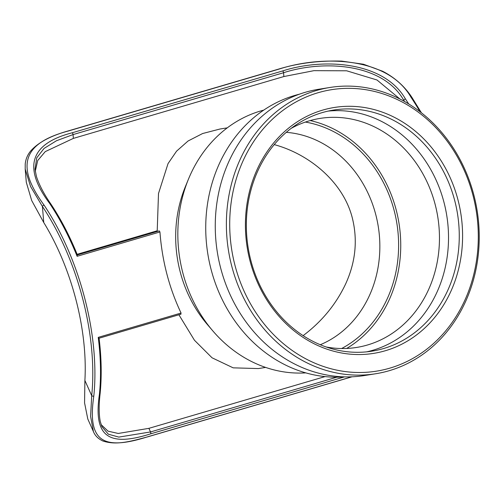 <?xml version="1.0" encoding="UTF-8"?>
<svg xmlns="http://www.w3.org/2000/svg" width="504" height="504" viewBox="0 0 504 504"><rect width="100%" height="100%" fill="white"/><g stroke="black" fill="none" stroke-linecap="round" stroke-linejoin="round"><path stroke-width="0.76" d="M77.383 254.936L159.239 230.882L159.938 231.966C162.112 260.883 169.155 287.91 181.062 313.041L180.76 314.143M181.062 313.041L98.23 337.378L98.866 338.209M336.899 377.181L150.513 431.947L118.812 437.1L108.335 434.19L101.903 426.636L100.271 421.533C98.866 414.294 98.809 405.052 100.094 393.813A1.525 0.851 -174.2 0 1 100.101 393.813C101.84 376.557 101.499 358.016 99.08 338.19L99.049 338.234M408.656 103.9A167.845 82.65 -106.4 0 0 405.424 98.935C383.639 60.99 322.591 57.935 282.637 70.957L72.141 132.804C30.082 143.703 22.592 167.252 49.669 203.465A167.845 82.65 73.6 0 1 77.112 256.303L77.2 255.018M351.817 376.809L148.063 436.678C103.118 450.948 87.104 441.857 93.807 396.068A167.845 82.65 -106.4 0 0 44.062 205.109C15.183 165.74 22.907 143.01 68.437 130.983L278.933 69.136C321.741 55.207 387.519 56.335 411.025 97.285A167.845 82.65 73.6 0 1 419.939 111.655M98.23 337.378A167.845 82.65 73.6 0 1 99.408 394.424C93.215 436.842 108.725 447.187 150.564 433.868L344.497 376.885M227.273 127.852L220.065 129.005L202.621 133.528L188.042 141.013L176.564 151.168L168.034 163.611L158.502 193.504L157.191 231.487M35.261 171.322L37.731 160.505L45.247 151.622L73.37 138.392L283.865 76.545L314.005 70.654L346.664 70.799L377.005 79.997L399.968 99.036M178.901 314.773L194.456 340.25L212.045 357.796L233.176 367.844L258.407 368.569L265.614 367.416M101.115 424.607L108.045 431.166L118.257 433.465L148.9 428.343L150.513 431.947A1.525 0.75 73.6 0 1 150.564 433.868M325.03 376.595L148.9 428.343M49.669 203.465A1.525 0.712 146.2 0 1 50.557 203.578C43.747 193.656 39.035 184.596 36.414 176.4L35.015 169.243L36.761 157.821L44.075 148.415L56.467 140.742L73.055 134.587A1.525 0.75 -106.4 0 0 72.141 132.804M73.37 138.392L73.055 134.587L283.55 72.734C322.812 59.945 382.549 62.849 403.767 100.271A166.32 81.9 73.6 0 1 404.592 101.518M93.807 396.068A1.525 0.851 -174.2 0 1 91.703 395.671L90.594 416.411L93.41 431.563C94.96 435.582 98.104 438.726 102.835 440.987C116.418 445.473 130.246 441.51 147.886 436.792A1.525 0.75 73.6 0 0 148.063 436.678M68.437 130.983A1.525 0.75 -106.4 0 0 68.122 130.952C50.513 135.891 37.989 142.613 30.549 151.137C27.487 154.917 25.717 159.188 25.225 163.945L25.2 169.073L30.555 186.436L42.412 206.451A166.32 81.9 73.6 0 1 91.703 395.671L84.892 380.457L84.565 402.866L87.79 419L93.41 431.563M25.2 169.067L26.309 182.309L31.695 200.542L43.76 222.541A152.586 75.14 73.6 0 1 84.892 380.457M473.854 195.042A144.957 125.918 80.9 0 0 329.893 87.475A144.957 125.918 80.9 0 0 228.469 250.507A144.957 125.918 80.9 0 0 375.713 373.748A144.957 125.918 80.9 0 0 473.854 195.042M473.01 195.451A142.519 123.795 -99.1 0 1 325.559 367.164A142.519 123.795 -99.1 0 1 263.428 128.646A142.519 123.795 -99.1 0 1 473.01 195.451M457.972 199.868A124.513 108.152 80.9 0 0 274.875 141.504A124.513 108.152 80.9 0 0 329.15 349.883A124.513 108.152 80.9 0 0 457.972 199.868M329.893 87.475L318.774 89.252A144.957 125.918 80.9 0 0 217.35 252.29A144.957 125.918 80.9 0 0 364.594 375.524L375.713 373.748M454.74 200.655A122.069 106.035 -99.1 0 1 372.097 351.143A122.069 106.035 -99.1 0 1 248.1 247.369A122.069 106.035 -99.1 0 1 333.509 110.074A122.069 106.035 -99.1 0 1 454.74 200.655M366.698 351.849A122.069 106.035 80.9 0 0 443.993 202.381A122.069 106.035 80.9 0 0 328.161 111.094M274.233 144.61C309.242 154.054 343.526 182.152 352.428 218.396C357.79 240.414 355.541 262.219 345.687 283.821C336.036 304.315 321.842 321.584 303.118 335.632M326.157 346.973A115.964 100.731 80.9 0 0 435.16 204.473A115.964 100.731 80.9 0 0 291.167 128.375M346.67 348.453A122.069 106.035 80.9 0 0 396.213 210.023A122.069 106.035 80.9 0 0 310.199 120.569M341.63 348.529A119.631 103.912 80.9 0 0 394.178 210.622A119.631 103.912 80.9 0 0 305.386 122.069M320.273 344.736A109.859 95.432 80.9 0 0 375.776 214.66A109.859 95.432 80.9 0 0 286.278 132.338M263.743 110.118A133.516 115.977 80.9 0 0 188.502 179.046L185.371 186.663A121.307 105.374 80.9 0 0 207.453 324.62L212.808 330.882A133.516 115.977 80.9 0 0 305.802 372.878M188.502 179.046A133.516 115.977 80.9 0 0 212.808 330.882M299.408 94.198A143.508 124.658 80.9 0 0 207.806 253.821A143.508 124.658 80.9 0 0 344.654 376.872M77.112 256.303L159.938 231.966M157.053 230.826L77.131 254.312M100.101 393.813A1.525 0.851 -174.2 0 1 99.408 394.424M405.424 98.935A1.525 0.712 -33.8 0 0 403.767 100.271L403.836 101.09M283.865 76.545L283.55 72.734A1.525 0.75 -106.4 0 0 282.637 70.957M278.933 69.136A1.525 0.75 -106.4 0 0 278.618 69.098C297.908 63.176 318.95 60.511 341.731 61.11L363.466 64.235L382.605 71.24C394.821 77.572 404.586 86.291 411.919 97.398A1.525 0.712 146.2 0 0 411.919 97.398A1.525 0.712 146.2 0 0 411.025 97.285M44.062 205.109A1.525 0.712 146.2 0 0 42.412 206.451L43.76 222.541M181.031 314.149L99.086 338.222M50.564 203.578C60.776 218.893 69.728 236.036 77.414 255.011M411.919 97.404L421.42 112.808M352.063 376.797L147.886 436.792M68.122 130.952L278.618 69.098"/></g></svg>
